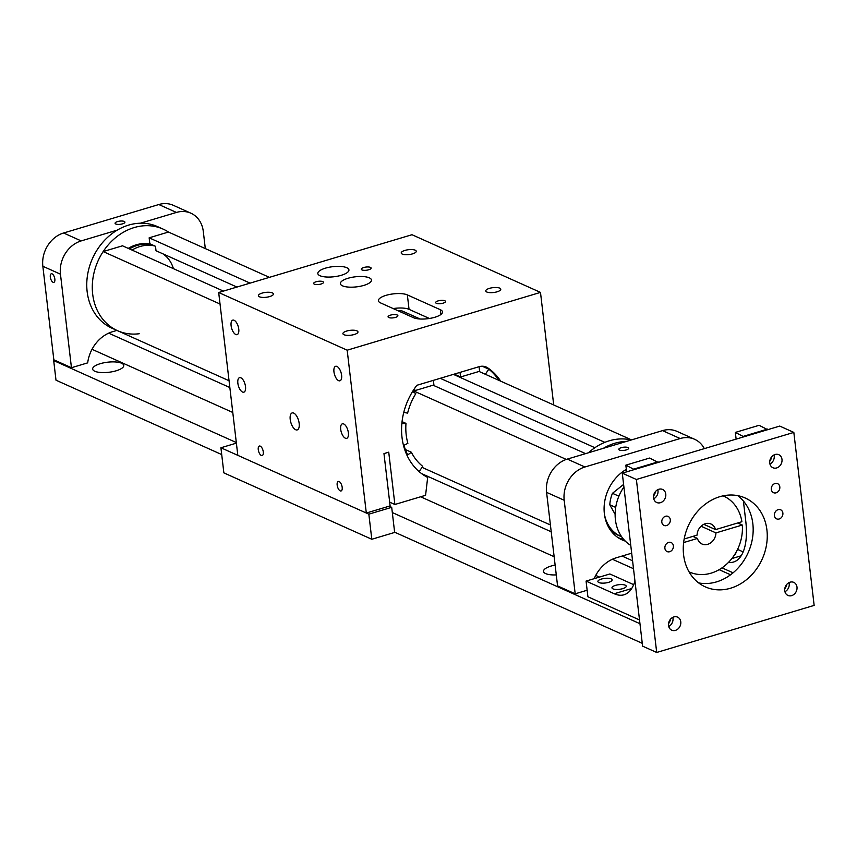 <?xml version="1.0" encoding="UTF-8"?>
<svg xmlns="http://www.w3.org/2000/svg" width="857" height="857" viewBox="0 0 857 857"><rect width="100%" height="100%" fill="white"/><g stroke="black" fill="none" stroke-linecap="round" stroke-linejoin="round"><path stroke-width="1.29" d="M555.122 565.074A15.662 5.067 -6.7 0 0 551.126 566.038A15.662 5.067 -6.7 0 0 543.499 571.415A15.662 5.067 -6.7 0 0 556.279 574.908M100.28 363.679A15.662 5.067 -6.7 0 0 92.652 369.067A15.662 5.067 -6.7 0 0 116.134 370.802A15.662 5.067 -6.7 0 0 123.762 365.414A15.662 5.067 -6.7 0 0 100.28 363.679M54.794 360.24L53.691 360.572L55.994 380.187L221.706 454.564M394.616 532.176L642.268 643.328M786.362 585.92L785.59 586.145L785.965 585.47M670.142 620.661L669.371 620.897L670.142 620.661M53.691 360.572L236.318 442.544M392.313 512.561L639.965 623.714M92.02 349.292L232.783 412.474M420.626 496.781L554.147 556.707M595.754 575.39L599.514 577.072M220.035 304.021L103.172 251.572A55.662 46.31 114.2 0 0 92.674 294.122A55.662 46.31 114.2 0 0 117.495 330.673A55.662 46.31 -65.8 0 1 93.884 273.329A55.662 46.31 -65.8 0 1 141.373 226.034A55.662 46.31 -65.8 0 1 163.087 229.098A55.662 46.31 -65.8 0 1 168.454 232.043L269.409 277.357M566.284 459.427L413.106 390.674M594.887 447.718L440.23 378.301M236.95 287.063L156.006 250.737L155.481 246.302L149.846 243.774L149.15 237.817L250.094 283.131M173.393 268.637A33.348 27.745 114.2 0 0 162.905 253.833M479.052 371.456L631.534 439.887M168.454 232.043L149.15 237.817M223.431 291.101L122.487 245.798L103.172 251.572M585.567 453.632L433.085 385.2M453.385 374.37L604.838 442.351M631.234 439.984A55.662 46.31 114.2 0 0 588.513 452.753M603.36 448.318A55.662 46.31 -65.8 0 1 626.51 441.398M623.564 539.235A39.518 32.877 -65.8 0 1 618.026 537.618M129.439 248.916A37.301 31.023 -65.8 0 1 142.198 244.341A37.301 31.023 -65.8 0 1 152.246 244.856A37.301 31.023 114.2 0 0 129.439 248.916M151.068 244.32A37.301 31.023 114.2 0 0 141.019 243.806A37.301 31.023 114.2 0 0 128.25 248.38M139.209 333.737A55.662 46.31 -65.8 0 1 117.495 330.673L229.055 380.744M163.087 229.098L157.559 226.623A55.662 46.31 114.2 0 0 135.856 223.559A55.662 46.31 114.2 0 0 88.357 270.844A55.662 46.31 114.2 0 0 111.978 328.199L117.495 330.673M132.032 250.073A37.301 31.023 -65.8 0 1 154.838 246.013M623.692 471.029A37.301 31.023 -65.8 0 1 626.349 469.54M621.689 536.814A37.301 31.023 -65.8 0 1 620.725 536.396A37.301 31.023 -65.8 0 1 604.399 514.007M610.034 529.551A37.301 31.023 114.2 0 0 618.133 535.239L620.725 536.396M615.133 514.339L609.788 504.773L615.701 507.419M618.893 496.203L612.455 493.311A31.784 26.438 114.2 0 0 609.788 504.773M612.455 493.311L623.607 484.419M601.378 579.064A7.177 2.325 -6.7 0 0 597.886 581.539A7.177 2.325 -6.7 0 0 608.652 582.332A7.177 2.325 -6.7 0 0 612.144 579.857A7.177 2.325 -6.7 0 0 601.378 579.064M615.465 585.385A7.177 2.325 -6.7 0 0 611.973 587.859A7.177 2.325 -6.7 0 0 622.739 588.652A7.177 2.325 -6.7 0 0 626.231 586.188A7.177 2.325 -6.7 0 0 615.465 585.385M634.351 469.55L625.835 465.158L649.638 458.045L658.165 462.437M634.951 580.982A55.662 25.078 73.4 0 1 624.046 594.769A55.662 25.078 73.4 0 1 614.244 593.74L586.07 581.089L609.873 573.976L633.666 584.656M625.835 465.158L626.617 471.864M586.07 581.089L587.913 596.783L639.526 619.954M634.287 468.95L658.09 461.837M743.865 436.813L735.338 432.421L759.141 425.297L767.668 429.689M770.968 457.788L771.096 458.891M737.556 549.391L743.18 551.919M735.338 432.421L736.131 439.127M743.394 500.991L745.783 521.335A55.662 25.078 73.4 0 1 733.549 562.021A55.662 25.078 73.4 0 1 728.482 562.396M734.374 555.057A7.177 2.325 -6.7 0 0 735.745 553.44A7.177 2.325 -6.7 0 0 735.595 553.076M743.79 436.213L767.593 429.089M698.637 582.899A48.71 40.525 114.2 0 0 752.832 523.659A48.71 40.525 114.2 0 0 737.791 495.657M683.597 554.897A48.71 40.525 114.2 0 0 705.311 586.874A48.71 40.525 114.2 0 0 749.05 577.479A48.71 40.525 114.2 0 0 766.919 529.98A48.71 40.525 114.2 0 0 745.204 498.003A48.71 40.525 114.2 0 0 701.465 507.398A48.71 40.525 114.2 0 0 683.597 554.897M661.818 522.181A4.949 4.124 114.2 0 0 664.025 525.437A4.949 4.124 114.2 0 0 668.471 524.473A4.949 4.124 114.2 0 0 670.292 519.642A4.949 4.124 114.2 0 0 668.085 516.396A4.949 4.124 114.2 0 0 663.639 517.349A4.949 4.124 114.2 0 0 661.818 522.181M664.893 548.33A4.949 4.124 114.2 0 0 667.1 551.587A4.949 4.124 114.2 0 0 671.545 550.633A4.949 4.124 114.2 0 0 673.366 545.802A4.949 4.124 114.2 0 0 671.16 542.545A4.949 4.124 114.2 0 0 666.703 543.499A4.949 4.124 114.2 0 0 664.893 548.33M774.396 515.593A4.949 4.124 114.2 0 0 776.603 518.849A4.949 4.124 114.2 0 0 781.059 517.896A4.949 4.124 114.2 0 0 782.87 513.064A4.949 4.124 114.2 0 0 780.663 509.808A4.949 4.124 114.2 0 0 776.217 510.761A4.949 4.124 114.2 0 0 774.396 515.593M771.321 489.443A4.949 4.124 114.2 0 0 773.539 492.689A4.949 4.124 114.2 0 0 777.985 491.736A4.949 4.124 114.2 0 0 779.806 486.905A4.949 4.124 114.2 0 0 777.588 483.648A4.949 4.124 114.2 0 0 773.143 484.612A4.949 4.124 114.2 0 0 771.321 489.443M668.717 626.456A7.156 5.956 114.2 0 0 672.991 618.336A7.156 5.956 114.2 0 0 672.809 617.351M668.535 625.481A7.156 5.956 114.2 0 0 671.717 630.174A7.156 5.956 114.2 0 0 678.144 628.802A7.156 5.956 114.2 0 0 680.769 621.818A7.156 5.956 114.2 0 0 677.576 617.126A7.156 5.956 114.2 0 0 671.16 618.508A7.156 5.956 114.2 0 0 668.535 625.481M784.937 591.716A7.156 5.956 114.2 0 0 789.211 583.585A7.156 5.956 114.2 0 0 789.029 582.599M784.755 590.73A7.156 5.956 114.2 0 0 787.937 595.433A7.156 5.956 114.2 0 0 794.364 594.051A7.156 5.956 114.2 0 0 796.989 587.077A7.156 5.956 114.2 0 0 793.796 582.374A7.156 5.956 114.2 0 0 787.379 583.756A7.156 5.956 114.2 0 0 784.755 590.73M769.94 464.033A7.156 5.956 114.2 0 0 774.214 455.903A7.156 5.956 114.2 0 0 774.021 454.928M769.757 463.059A7.156 5.956 114.2 0 0 772.939 467.751A7.156 5.956 114.2 0 0 779.367 466.369A7.156 5.956 114.2 0 0 781.991 459.395A7.156 5.956 114.2 0 0 778.799 454.703A7.156 5.956 114.2 0 0 772.371 456.074A7.156 5.956 114.2 0 0 769.757 463.059M653.72 498.785A7.156 5.956 114.2 0 0 657.994 490.654A7.156 5.956 114.2 0 0 657.812 489.668M653.537 497.799A7.156 5.956 114.2 0 0 656.719 502.502A7.156 5.956 114.2 0 0 663.147 501.12A7.156 5.956 114.2 0 0 665.771 494.146A7.156 5.956 114.2 0 0 662.579 489.443A7.156 5.956 114.2 0 0 656.162 490.825A7.156 5.956 114.2 0 0 653.537 497.799M668.524 623.757A12.18 10.134 114.2 0 0 670.656 619.011M784.744 589.005A12.18 10.134 114.2 0 0 786.876 584.26M769.747 461.323A12.18 10.134 114.2 0 0 771.878 456.577M653.527 496.074A12.18 10.134 114.2 0 0 655.659 491.329M814.15 605.396L656.698 652.466L636.376 479.481L793.828 432.41L814.15 605.396M656.698 652.466L642.6 646.146L622.278 473.16L636.376 479.481M793.828 432.41L779.741 426.079L622.278 473.16M701.069 526.219L715.949 532.904A10.959 9.116 -65.8 0 1 707.721 544.313A10.959 9.116 -65.8 0 1 702.022 544.024A10.959 9.116 -65.8 0 1 697.448 538.432L692.885 536.386M630.773 545.416A41.639 34.644 -65.8 0 1 623.907 487.001M689.457 572.015L689.028 571.823A41.639 34.644 114.2 0 0 689.457 572.015A41.639 34.644 114.2 0 0 711.106 573.151A41.639 34.644 114.2 0 0 742.291 525.03L715.949 532.904M737.727 522.984L742.291 525.03M724.186 527.034A5.474 1.778 -6.7 0 0 725.076 526.766M697.448 538.432L683.64 542.567M684.175 538.989L697.062 535.143A10.959 9.116 -65.8 0 1 710.999 524.023A10.959 9.116 -65.8 0 1 715.563 529.605L703.79 524.323M715.563 529.605L741.894 521.731A41.639 34.644 114.2 0 0 723.554 496.032A41.639 34.644 114.2 0 0 723.126 495.839L723.554 496.032M625.278 541.088A39.915 33.209 -65.8 0 1 622.161 539.91A39.915 33.209 -65.8 0 1 604.367 513.707A39.915 33.209 -65.8 0 1 626.328 469.368M626.242 449.936A4.949 1.607 -6.7 0 0 628.652 448.232A4.949 1.607 -6.7 0 0 621.229 447.686A4.949 1.607 -6.7 0 0 618.818 449.389A4.949 1.607 -6.7 0 0 626.242 449.936M704.336 448.629A27.831 23.16 114.2 0 0 694.62 439.287A27.831 23.16 114.2 0 0 680.158 438.527L584.924 466.99A27.831 23.16 114.2 0 0 564.195 500.263L575.186 593.815L587.141 590.237M594.201 578.657A33.402 27.788 -65.8 0 1 616.237 557.8L631.684 553.183M584.924 466.99L567.313 459.095A27.831 23.16 114.2 0 0 546.584 492.357L557.575 585.909L575.186 593.815M567.313 459.095L662.547 430.621L680.158 438.527M694.62 439.287L677.009 431.382A27.831 23.16 114.2 0 0 662.547 430.621M117.495 221.588A4.949 1.607 -6.7 0 0 115.084 223.291A4.949 1.607 -6.7 0 0 122.508 223.848A4.949 1.607 -6.7 0 0 124.918 222.145A4.949 1.607 -6.7 0 0 117.495 221.588M50.306 277.047A4.489 2.025 -106.6 0 0 53.862 282.371A4.489 2.025 -106.6 0 0 54.848 279.093A4.489 2.025 -106.6 0 0 51.291 273.769A4.489 2.025 -106.6 0 0 50.306 277.047M42.85 266.27L60.461 274.176L71.452 367.717L53.841 359.811L42.85 266.27A27.831 23.16 -65.8 0 1 63.579 232.997L158.813 204.534A27.831 23.16 -65.8 0 1 173.275 205.294L190.886 213.2A27.831 23.16 -65.8 0 1 203.302 231.476L205.305 248.584M71.452 367.717L87.682 362.865A33.402 27.788 -65.8 0 1 112.503 331.713L116.895 330.406M158.813 204.534L176.424 212.44A27.831 23.16 -65.8 0 1 190.886 213.2M176.424 212.44L140.377 223.206M117.238 230.126L81.19 240.903L63.579 232.997M60.461 274.176A27.831 23.16 -65.8 0 1 81.19 240.903M316.083 281.76A4.949 1.607 -6.7 0 0 313.662 283.463A4.949 1.607 -6.7 0 0 321.096 284.01A4.949 1.607 -6.7 0 0 323.507 282.307A4.949 1.607 -6.7 0 0 316.083 281.76M363.689 267.523A4.949 1.607 -6.7 0 0 361.279 269.227A4.949 1.607 -6.7 0 0 368.703 269.773A4.949 1.607 -6.7 0 0 371.124 268.07A4.949 1.607 -6.7 0 0 363.689 267.523M438.077 300.903A4.949 1.607 -6.7 0 0 435.667 302.607A4.949 1.607 -6.7 0 0 443.101 303.164A4.949 1.607 -6.7 0 0 445.511 301.46A4.949 1.607 -6.7 0 0 438.077 300.903M390.471 315.14A4.949 1.607 -6.7 0 0 388.06 316.844A4.949 1.607 -6.7 0 0 395.484 317.39A4.949 1.607 -6.7 0 0 397.894 315.687A4.949 1.607 -6.7 0 0 390.471 315.14M434.853 317.261A15.662 5.067 -6.7 0 0 442.48 311.873A15.662 5.067 -6.7 0 0 440.316 309.698L407.354 294.904A15.662 5.067 -6.7 0 0 389.56 294.476A15.662 5.067 -6.7 0 0 378.408 300.732A15.662 5.067 -6.7 0 0 380.562 302.907L413.535 317.711A15.662 5.067 -6.7 0 0 434.853 317.261M347.996 278.279A15.662 5.067 -6.7 0 0 340.368 283.656A15.662 5.067 -6.7 0 0 363.839 285.392A15.662 5.067 -6.7 0 0 371.467 280.003A15.662 5.067 -6.7 0 0 347.996 278.279M325.446 268.155A15.662 5.067 -6.7 0 0 317.829 273.544A15.662 5.067 -6.7 0 0 341.3 275.279A15.662 5.067 -6.7 0 0 348.928 269.891A15.662 5.067 -6.7 0 0 325.446 268.155M262.071 293.115A7.574 2.453 -6.7 0 0 258.385 295.719A7.574 2.453 -6.7 0 0 269.73 296.565A7.574 2.453 -6.7 0 0 273.426 293.962A7.574 2.453 -6.7 0 0 262.071 293.115M346.603 331.059A7.574 2.453 -6.7 0 0 342.918 333.662A7.574 2.453 -6.7 0 0 354.273 334.498A7.574 2.453 -6.7 0 0 357.958 331.895A7.574 2.453 -6.7 0 0 346.603 331.059M489.443 288.359A7.574 2.453 -6.7 0 0 485.758 290.962A7.574 2.453 -6.7 0 0 497.103 291.798A7.574 2.453 -6.7 0 0 500.788 289.195A7.574 2.453 -6.7 0 0 489.443 288.359M404.911 250.415A7.574 2.453 -6.7 0 0 401.215 253.019A7.574 2.453 -6.7 0 0 412.571 253.854A7.574 2.453 -6.7 0 0 416.256 251.251A7.574 2.453 -6.7 0 0 404.911 250.415M258.268 449.668A4.949 2.228 -106.6 0 0 262.188 455.538A4.949 2.228 -106.6 0 0 263.281 451.918A4.949 2.228 -106.6 0 0 259.35 446.047A4.949 2.228 -106.6 0 0 258.268 449.668M340.7 429.368A7.574 3.407 -106.6 0 0 346.71 438.334A7.574 3.407 -106.6 0 0 348.37 432.806A7.574 3.407 -106.6 0 0 342.372 423.829A7.574 3.407 -106.6 0 0 340.7 429.368M237.86 383.197A7.574 3.407 -106.6 0 0 243.859 392.174A7.574 3.407 -106.6 0 0 245.52 386.646A7.574 3.407 -106.6 0 0 239.521 377.669A7.574 3.407 -106.6 0 0 237.86 383.197M333.951 371.82A7.574 3.407 -106.6 0 0 339.95 380.797A7.574 3.407 -106.6 0 0 341.611 375.27A7.574 3.407 -106.6 0 0 335.612 366.293A7.574 3.407 -106.6 0 0 333.951 371.82M231.101 325.66A7.574 3.407 -106.6 0 0 237.1 334.637A7.574 3.407 -106.6 0 0 238.76 329.099A7.574 3.407 -106.6 0 0 232.761 320.132A7.574 3.407 -106.6 0 0 231.101 325.66M290.212 419.405A8.849 3.985 -106.6 0 0 297.229 429.903A8.849 3.985 -106.6 0 0 299.168 423.433A8.849 3.985 -106.6 0 0 292.151 412.935A8.849 3.985 -106.6 0 0 290.212 419.405M337.165 485.073A4.949 2.228 -106.6 0 0 341.086 490.954A4.949 2.228 -106.6 0 0 342.179 487.322A4.949 2.228 -106.6 0 0 338.247 481.452A4.949 2.228 -106.6 0 0 337.165 485.073M347.181 350.192L218.685 292.516L411.992 234.722L540.488 292.398L347.181 350.192L366.303 513.022L390.117 505.909L383.968 453.599L388.735 452.175L394.873 504.484L425.575 495.303L427.675 477.445A62.625 52.106 -65.8 0 1 416.856 385.296L479.063 366.7A13.916 11.58 -65.8 0 1 486.294 367.075A13.916 11.58 -65.8 0 1 487.74 367.878A62.625 52.106 -65.8 0 1 500.67 381.151M218.685 292.516L237.817 455.356L366.303 513.022M553.708 404.954L540.488 292.398M429.411 318.483L409.046 309.345A15.662 5.067 -6.7 0 0 393.17 308.574M389.678 502.148L394.873 504.484M420.134 319.008L402.769 311.22A8.324 2.7 -6.7 0 0 397.487 310.513M412.624 391.435L415.795 393.684A55.684 46.332 -65.8 0 0 407.621 413.106L403.743 412.474M419.137 471.618L422.715 466.347A55.684 46.332 -65.8 0 1 411.349 452.239L405.382 449.561M402.447 418.816A60.419 50.263 -65.8 0 0 401.912 423.637L405.982 423.401A55.684 46.332 -65.8 0 0 407.878 443.337L403.968 445.265A60.419 50.263 -65.8 0 0 407.739 454.928L411.349 452.239M405.982 423.401L402.094 421.655M482.202 366.218L488.801 369.185A62.615 52.095 -65.8 0 1 498.881 380.347M488.801 369.185L485.341 374.273M413.513 390.042L414.863 390.642L433.91 384.954L433.363 380.358M414.595 388.403L414.863 390.642M454.21 374.123L460.573 376.984L479.609 371.285L479.074 366.689M460.027 372.388L460.573 376.984M371.799 539.267L368.842 514.157L220.913 447.761L223.859 472.871L371.799 539.267L394.649 532.433L391.703 507.333L389.164 506.187M368.842 514.157L391.703 507.333M220.913 447.761L236.382 443.144M108.668 333.159L229.847 387.546M421.59 473.6L551.212 531.779M612.401 559.246L633.505 568.716M632.573 560.767L622.075 556.054M719.141 569.669L730.571 574.79M614.244 593.74L631.673 588.534M731.835 558.582L741.187 555.786M546.584 492.357L564.195 500.263M440.316 309.698L440.884 314.498M484.73 366.528L487.74 367.878M407.354 294.904L409.046 309.345M402.769 311.22L402.983 312.976M722.023 567.848L733.078 572.819M422.03 467.354L550.419 524.977"/></g></svg>

